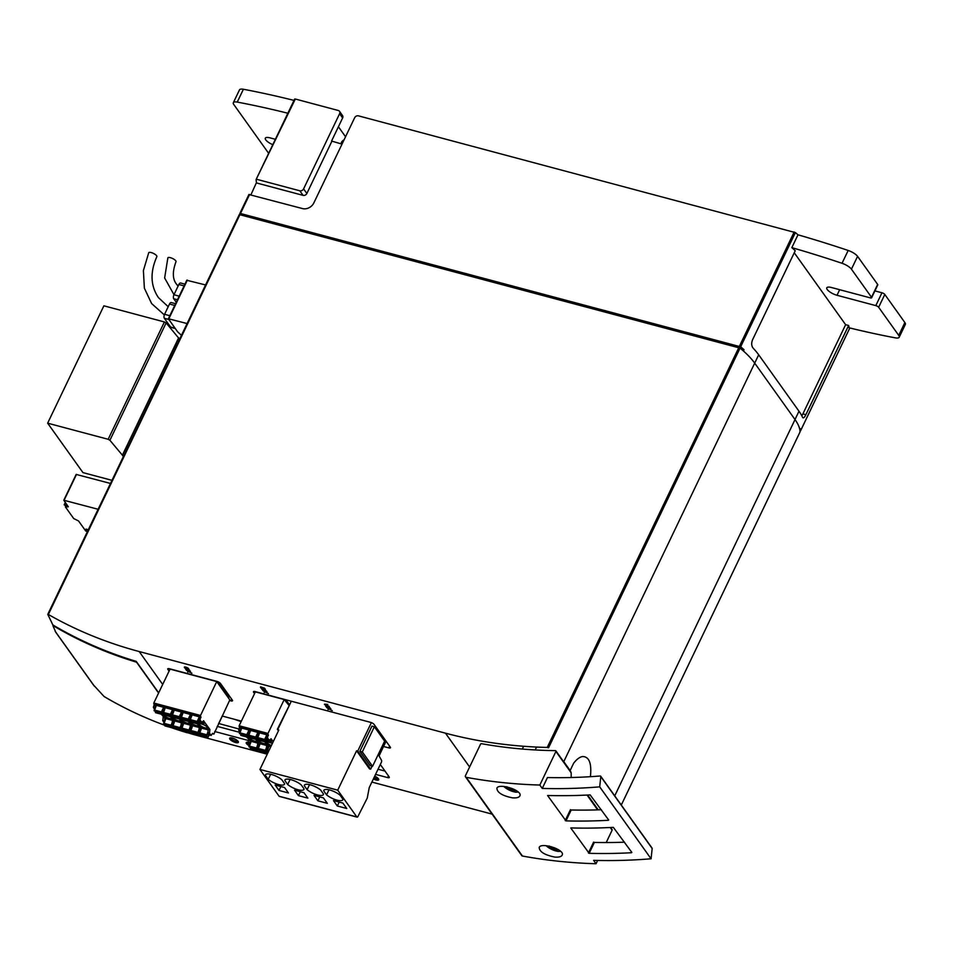 <?xml version="1.0" encoding="UTF-8"?>
<svg xmlns="http://www.w3.org/2000/svg" width="953" height="953" viewBox="0 0 953 953"><rect width="100%" height="100%" fill="white"/><g stroke="black" fill="none" stroke-linecap="round" stroke-linejoin="round"><path stroke-width="1.43" d="M250.925 194.829L256.488 182.499A78.194 25.207 -154.4 0 1 256.154 179.426L295.323 99.029L338.279 110.477A3.002 2.454 144.5 0 1 339.494 111.298L342.52 115.527A3.002 2.454 144.5 0 1 342.627 117.958L331.561 141.056L342.02 144.129M331.811 141.401L306.866 193.471L303.59 188.897L339.602 113.717A3.002 2.454 144.5 0 0 339.494 111.298M794.993 419.534L798.983 411.219A78.194 25.207 25.6 0 1 802.521 417.295C803.26 418.546 804.38 417.676 805.893 414.686L848.623 325.485A78.194 25.207 -154.4 0 1 849.087 327.796A496.12 159.913 -154.4 0 0 895.284 337.85A9.018 2.907 -154.4 0 0 899.203 337.243A9.018 2.907 -154.4 0 0 898.727 335.385L878.654 307.283A2.406 0.774 -154.4 0 0 875.807 305.615L837.008 295.275A8.267 2.668 -154.4 0 1 829.539 291.701A8.267 2.668 -154.4 0 1 826.787 287.818A8.267 2.668 -154.4 0 1 831.469 287.52L870.268 297.86A2.406 0.774 -154.4 0 0 871.626 297.765L877.773 284.935A2.406 0.774 -154.4 0 0 877.653 284.435L857.581 256.345A9.018 2.907 -154.4 0 0 848.182 250.46A496.12 159.913 -154.4 0 0 797.983 234.807A78.194 25.207 -154.4 0 0 795.374 232.592L358.447 115.849A3.002 2.454 144.5 0 0 354.659 117.731L313.847 202.918A9.018 7.374 144.5 0 1 302.506 208.576L248.912 194.519L239.953 213.246M899.203 337.243L905.35 324.401A9.018 2.907 -154.4 0 0 904.873 322.543L884.801 294.453A2.406 0.774 -154.4 0 0 881.954 292.774L874.914 290.903M294 100.399A496.12 159.913 -154.4 0 0 243.408 89.26A9.018 2.907 -154.4 0 0 239.489 89.868L233.342 102.698A9.018 2.907 -154.4 0 0 233.819 104.556L268.651 153.326M295.323 99.029L256.202 179.331M338.41 126.761L345.546 136.755M743.423 350.99L744.031 349.715A78.194 25.207 -154.4 0 0 740.648 346.821L239.906 213.353A78.194 25.207 -154.4 0 0 239.942 214.52M799.96 430.851L800.58 430.732A78.194 25.207 -154.4 0 0 800.449 428.695L799.853 429.946M256.845 179.331L299.802 190.779A3.002 2.454 144.5 0 0 303.59 188.897M871.626 297.765A2.406 0.774 -154.4 0 0 871.507 297.276L851.434 269.175A9.018 2.907 -154.4 0 0 842.035 263.29A496.12 159.913 -154.4 0 0 791.836 247.649A78.194 25.207 -154.4 0 1 795.231 250.734L752.489 339.935C751.25 343.283 751.464 346.034 753.156 348.19A78.194 25.207 25.6 0 1 758.695 354.802L798.983 411.219M791.836 247.649L797.983 234.807M287.854 113.228A496.12 159.913 -154.4 0 0 237.249 102.09A9.018 2.907 -154.4 0 0 233.342 102.698M275.369 139.293L270.009 137.863A8.267 2.668 -154.4 0 0 265.315 138.173A8.267 2.668 -154.4 0 0 272.796 144.665M794.254 252.771L845.633 324.687L848.623 325.485M845.633 324.687L802.891 413.888A6.016 2.871 -75.1 0 1 801.759 415.687M741.029 348.917L744.031 349.715M799.948 432.126L799.996 432.019A78.194 25.207 -154.4 0 0 795.016 419.558L754.716 363.153A78.194 25.207 -154.4 0 0 740.052 348.107L239.298 214.58L47.805 614.292M590.419 776.683C591.801 763.246 589.157 756.539 582.497 756.539C579.579 757.087 576.613 759.338 573.599 763.305L570.132 770.536L563.783 761.65L758.695 354.802M598.21 809.847L587.632 795.04M469.615 766.998L445.456 733.167A488.603 399.259 144.5 0 0 547.236 747.438L548.547 747.819L740.052 348.107M324.437 704.481L329.273 706.483L327.582 705.554L326.927 704.636L327.772 704.386L324.592 704.16M328.213 707.626L330.107 707.853L325.569 706.078A2.228 0.715 -154.4 0 0 328.213 707.626L328.38 707.281M260.431 687.196L261.17 688.233L265.387 689.353L264.553 688.197L260.61 686.815M264.41 690.627L266.304 690.854L261.765 689.067A2.228 0.715 -154.4 0 0 264.41 690.627L264.577 690.282M186.895 669.125L187.741 669.351A2.311 0.75 -154.4 0 0 188.742 669.197A2.311 0.75 -154.4 0 0 186.204 667.207L188.015 668.875L187.324 668.97L185.251 666.957A2.311 0.75 -154.4 0 0 184.358 667.136A2.311 0.75 -154.4 0 0 186.895 669.125L187.014 668.887M189.444 670.495L185.597 669.197L187.729 670.281L186.669 669.756L189.635 670.09M189.147 671.853L191.887 673.235L189.54 671.817L190.469 671.257L188.897 671.496L186.276 670.173L188.551 671.543L187.658 672.091L189.349 671.436M265.708 692.259L268.448 693.641L266.113 692.223L267.031 691.664L265.458 691.914L262.849 690.58L265.113 691.961L264.219 692.497L265.911 691.842M329.512 709.258L332.252 710.652L329.917 709.235L330.834 708.675L329.261 708.913L326.653 707.579L328.916 708.961L328.023 709.497L329.714 708.841M383.559 746.485L388.776 747.867A3.002 0.965 -154.4 0 0 390.48 747.76A3.002 0.965 -154.4 0 0 390.313 747.14L374.1 724.435A3.002 0.965 -154.4 0 0 370.538 722.338L255.178 691.592A3.002 0.965 -154.4 0 0 253.474 691.711A3.002 0.965 -154.4 0 0 253.641 692.319L254.558 693.605M229.554 700.515L230.829 700.86A3.002 0.965 -154.4 0 0 232.532 700.753A3.002 0.965 -154.4 0 0 232.377 700.133L220.488 683.492A3.002 0.965 -154.4 0 0 216.927 681.395L169.455 668.744A3.002 0.965 -154.4 0 0 167.752 668.851A3.002 0.965 -154.4 0 0 167.919 669.471L169.086 671.115M445.456 733.167L139.198 651.542A488.603 399.259 144.5 0 1 48.365 614.482L239.977 214.532M186.395 731.642L187.086 732.595A488.603 399.259 144.5 0 0 199.642 736.169L267.233 754.18M371.896 782.079L492.105 814.124M214.711 731.499L248.53 740.517M241.359 721.135L222.132 716.013M375.577 774.384L387.609 777.588A3.002 0.965 -154.4 0 0 389.312 777.481A3.002 0.965 -154.4 0 0 389.146 776.862L380.318 764.497M158.686 692.843L136.208 661.382A488.603 399.259 144.5 0 1 52.844 624.906L47.769 614.351L239.298 214.58M217.177 726.365L239.679 732.357M218.559 723.47L239.024 729.009M241.121 721.635L234.367 719.277M218.63 723.577L222.24 716.037M378.043 769.238L385.036 771.096M289.259 704.47L285.912 699.788M228.112 696.631L229.244 696.941L229.59 696.226M229.244 696.941L218.63 682.074M230.447 737.884A4.515 1.453 -154.4 0 0 233.866 740.588A4.515 1.453 -154.4 0 0 238.107 741.553M247.041 742.304A4.515 1.453 -154.4 0 0 248.28 743.697M373.921 777.839A4.515 1.453 -154.4 0 0 378.484 778.958M306.866 193.471A3.002 2.454 144.5 0 1 303.078 195.365L256.881 183.047A3.002 2.454 144.5 0 1 256.619 182.964M264.696 689.829L265.684 690.544L264.696 689.829M260.943 687.339L262.647 688.388L260.943 687.339M263.159 688.531L264.672 688.936L262.48 687.47L263.159 688.531M328.499 706.84L329.488 707.555L328.499 706.84M325.044 704.505L326.986 705.303L325.187 704.207M344.045 139.888A4.515 3.681 -35.5 0 0 341.46 142.39A4.515 3.681 -35.5 0 0 341.055 143.867M52.987 625.823L55.882 632.435L93.156 684.611L104.08 696.512A488.603 399.259 -35.5 0 0 164.821 725.304M53.916 625.549L53.702 625.99A488.603 399.259 -35.5 0 0 136.541 662.18L136.636 661.978M171.206 727.592A488.603 399.259 -35.5 0 0 186.907 732.69L187.002 732.5M136.541 662.18L158.591 693.045M186.097 731.559L186.907 732.69M555.42 750.63A488.603 399.259 144.5 0 1 481.456 743.674A0.75 0.619 144.5 0 0 480.562 744.15L465.457 775.671A1.501 1.227 144.5 0 0 466.22 777.326A527.688 431.197 144.5 0 0 539.827 785.046L555.921 751.464A0.75 0.619 144.5 0 0 555.42 750.63M571.192 777.517L571.181 772.835L555.921 751.464M542.245 788.429A527.688 431.197 -35.5 0 0 599.699 786.856L600.795 776.588A0.75 0.619 -35.5 0 0 600.164 775.992A515.359 421.131 -35.5 0 1 547.463 777.541L542.245 788.429L539.827 785.046M608.538 819.771L608.288 820.295A527.688 431.197 -35.5 0 1 565.987 820.878L547.594 795.529M631.708 852.208L631.458 852.732A527.688 431.197 -35.5 0 1 589.157 853.316L570.764 827.966M597.614 860.452L596.042 863.74L593.624 860.356A527.688 431.197 144.5 0 0 651.078 858.784L599.699 786.856M611.635 829.336A0.75 0.619 144.5 0 1 612.124 830.17L606.203 842.547M570.263 771.418L571.181 772.835M554.646 857.045C558.708 857.414 561.21 856.783 562.139 855.175C565.486 849.754 540.97 841.952 539.195 847.455C539.458 851.791 544.604 854.984 554.646 857.045M571.026 827.931L571.026 827.931A527.688 431.197 144.5 0 0 613.327 827.347L631.851 852.411M547.856 795.493L547.856 795.493A527.688 431.197 144.5 0 0 590.157 794.897L608.681 819.973M596.042 863.74A527.688 431.197 144.5 0 1 522.435 856.02A1.501 1.227 144.5 0 1 521.732 855.591L465.517 776.886M512.345 797.816C516.395 798.173 518.897 797.554 519.826 795.946C523.185 790.514 498.657 782.711 496.882 788.226C497.144 792.562 502.291 795.755 512.345 797.816M565.212 820.581L570.43 809.693L571.204 809.99A515.359 421.131 -35.5 0 0 601.367 809.74M588.394 853.018L593.6 842.13L594.374 842.428A515.359 421.131 -35.5 0 0 624.537 842.178M651.757 847.932A0.75 0.619 144.5 0 1 652.174 848.515L651.078 858.784M555.682 849.04L554.813 849.588L555.909 848.349M551.251 846.669L549.464 847.038L549.333 846.014M550.989 847.217L554.813 849.588A5.944 1.918 25.6 0 1 549.464 847.038A5.944 1.918 25.6 0 1 548.249 846.002M558.101 849.504A5.944 1.918 25.6 0 1 554.813 849.588M513.369 789.799L512.511 790.359L513.596 789.12M508.938 787.44L507.151 787.797L507.02 786.773M508.676 787.976L512.511 790.359A5.944 1.918 25.6 0 1 507.151 787.797A5.944 1.918 25.6 0 1 505.936 786.761M515.787 790.263A5.944 1.918 25.6 0 1 512.511 790.359M187.086 323.555L168.359 318.731L177.58 331.751L181.451 335.325M205.586 284.947L186.907 280.313M175.245 328.499L171.052 327.379A3.002 1.441 -75.1 0 1 170.599 327.034L164.357 318.29A3.002 1.441 -75.1 0 1 164.571 314.311L169.491 304.043A3.002 1.441 -75.1 0 1 171.278 302.554L175.566 303.697M176.245 302.268L173.72 298.73A3.002 1.441 -75.1 0 1 173.946 294.751L178.866 284.494A3.002 1.441 -75.1 0 1 180.653 282.993L184.942 284.137M164.333 314.919L151.622 303.566L144.368 288.187L143.403 270.581L148.716 252.759A4.515 1.453 25.6 0 1 152.325 252.926A4.515 1.453 25.6 0 1 156.614 255.726A4.515 1.453 25.6 0 1 156.852 256.655C149.966 272.177 150.491 285.829 158.436 297.61L168.216 306.723M173.982 294.68L164.643 277.978L167.859 257.858A4.515 1.453 25.6 0 1 171.469 258.025A4.515 1.453 25.6 0 1 175.757 260.824A4.515 1.453 25.6 0 1 175.995 261.753C172.231 271.855 172.493 279.443 176.781 284.494L178.08 286.114M174.899 348.977L176.472 344.307L177.044 344.521M179.593 339.197L166.132 322.924L164.404 321.947L103.877 305.818L47.65 423.168L82.959 472.605L111.966 480.336M123.366 456.558L122.389 455.189L178.616 337.839M126.082 450.888L125.677 450.316L127.642 446.207L128.214 446.421M122.389 455.189L109.905 440.286L108.177 439.297L47.65 423.168M98.111 509.271L63.791 500.23L68.342 506.805L65.435 506.96L73.726 518.575L78.539 520.957L85.687 530.964L87.39 531.643M65.971 505.829L67.615 505.674M110.477 483.445L76.157 474.415L63.911 500.182M87.557 531.286L86.008 529.106L88.307 529.725M67.58 505.614L64.173 504.816L65.828 505.852M163.273 713.249L165.298 707.734L172.576 709.675L170.361 714.297L170.754 714.964L171.969 712.832M181.141 718.002L183.167 712.499L190.445 714.44L188.229 719.062L188.623 719.729L189.838 717.597M163.809 724.125L165.834 718.622L172.541 720.408M181.678 728.878L183.703 723.375L190.409 725.162M199.534 733.643L201.571 728.14L208.278 729.927M174.149 710.295L173.672 709.628L172.922 712.856M192.018 715.06L191.541 714.393L190.791 717.621M183.619 723.553L182.654 722.195L182.392 726.115M201.488 728.318L200.511 726.948L200.261 730.88M212.507 733.333L213.865 734.144L229.84 699.907L216.748 681.574L170.039 669.125L153.802 703.016L154.219 704.446L156.292 705.53M161.176 714.19L165.751 718.788M203.525 720.778L209.898 729.45L209.481 733.155L211.078 735.394L212.71 733.393M216.748 681.574L200.511 715.465L200.094 720.027L201.786 722.326L203.739 720.825M192.554 725.936L191.577 724.578L191.327 728.497M174.685 721.171L173.72 719.813L173.458 723.732M183.083 712.677L182.607 712.01L181.856 715.238M165.214 707.912L164.75 707.245L163.987 710.485M190.612 731.261L192.637 725.757L199.344 727.544M172.743 726.508L174.768 720.992L181.475 722.779M190.064 720.385L192.101 714.881L199.368 716.823L197.164 721.445L197.557 722.1L198.772 719.98M172.207 715.62L174.232 710.116L181.511 712.058L179.295 716.68L179.688 717.347L180.903 715.215M154.338 710.867L156.363 705.363L163.642 707.293L161.426 711.915L161.819 712.582L163.046 710.45M163.189 717.001L162.772 720.706L164.011 722.434M154.219 704.446L153.385 707.579L154.541 709.175M209.898 729.45L208.302 729.033L207.837 732.238L209.684 735.025M200.297 721.886L198.546 718.8L199.32 716.465L200.916 716.894M163.237 717.502L164.833 717.931L164.524 721.361M154.172 705.232L155.768 705.661L155.816 704.863M155.768 705.661L155.053 708.103M200.511 726.948L199.368 726.651L198.903 729.855L199.88 731.654M191.577 724.578L190.433 724.268L189.969 727.473L190.945 729.283M182.654 722.195L181.499 721.886L181.034 725.09L182.023 726.901M173.72 719.813L172.564 719.503L172.1 722.708L173.089 724.518M190.409 718.395L189.611 716.418L190.397 714.083L191.541 714.393M181.475 716.025L180.677 714.035L181.463 711.7L182.607 712.01M172.553 713.642L171.743 711.653L172.529 709.318L173.672 709.628M163.618 711.26L162.808 709.282L163.594 706.947L164.75 707.245M207.849 732.154L206.587 735.49L208.242 733.238M208.862 734.108L207.897 737.324L209.41 734.87A4.515 1.453 -154.4 0 0 209.422 734.894M200.845 734.036L200.821 735.442M198.915 729.772L197.652 733.107L199.308 730.856M199.26 733.417L199.058 735.013L199.856 733.774M191.91 731.654L191.887 733.06M189.981 727.389L188.718 730.737L190.374 728.473M190.326 731.046L190.123 732.631L190.922 731.392M182.976 729.271L182.964 730.677M181.046 725.019L179.783 728.354L181.439 726.091M181.392 728.664L181.189 730.248L181.999 729.009M174.054 726.889L174.03 728.306M172.112 722.636L170.849 725.972L172.505 723.708M172.457 726.281L172.255 727.878L173.065 726.627M165.119 724.518L165.095 725.924M199.391 720.849L198.427 724.066L199.939 721.612M191.374 720.778L191.35 722.183M189.79 720.158L189.587 721.755L190.386 720.516M182.44 718.395L182.416 719.801M180.856 717.788L180.653 719.372L181.463 718.133M173.506 716.013L173.494 717.418M171.921 715.405L171.719 716.99L172.529 715.751M164.583 713.63L164.559 715.048M162.987 713.023L162.784 714.619L163.594 713.368M155.649 711.26L155.625 712.665M248.614 735.99L250.639 730.486L257.918 732.428L255.702 737.05L256.095 737.705L257.322 735.585M249.15 746.866L251.187 741.363L257.882 743.149M267.019 751.631L269.044 746.128L270.866 746.604M259.49 733.036L259.025 732.38L258.263 735.609M268.96 746.294L267.996 744.936L267.733 748.867M288.89 705.232L284.22 699.562L255.38 691.878L239.155 725.757L239.56 727.187L241.633 728.283M246.517 736.931L251.104 741.541M271.009 738.766L273.237 741.648M284.22 699.562L267.996 733.441L267.567 738.003L269.258 740.314L271.212 738.813M260.026 743.912L259.061 742.554L258.799 746.485M250.568 730.665L250.091 729.998L249.329 733.226M258.084 749.249L260.109 743.745L266.816 745.532M257.548 738.372L259.573 732.869L266.852 734.811L264.636 739.421L265.029 740.088L266.244 737.967M239.679 733.607L241.717 728.104L248.983 730.046L246.767 734.668L247.161 735.323L248.388 733.202M248.53 739.754L248.114 743.459L249.352 745.186M239.56 727.187L238.738 730.32L239.882 731.928M267.781 739.873L266.018 736.788L266.804 734.453L268.401 734.87M248.59 740.255L250.174 740.684L249.865 744.102M239.513 727.985L241.109 728.414L241.157 727.615M241.109 728.414L240.394 730.844M267.996 744.936L266.84 744.638L266.375 747.843L267.364 749.642M259.061 742.554L257.918 742.256L257.441 745.46L258.43 747.259M257.894 736.383L257.084 734.406L257.87 732.071L259.025 732.38M248.959 734.001L248.161 732.023L248.936 729.688L250.091 729.998M266.387 747.76L265.125 751.095L266.78 748.844M266.733 751.405L266.53 753.001L267.34 751.762M259.395 749.642L259.371 751.047M257.465 745.377L256.202 748.713L257.858 746.461M257.798 749.022L257.596 750.619L258.406 749.38M250.46 747.259L250.436 748.665M266.876 738.837L265.899 742.053L267.412 739.599M258.859 738.766L258.835 740.171M257.262 738.146L257.06 739.742L257.87 738.504M249.924 736.383L249.9 737.789M248.328 735.764L248.125 737.36L248.936 736.121M240.99 734.001L240.966 735.406M386.084 741.208L379.068 755.872L381.534 760.351A1.501 0.715 -75.1 0 1 381.379 762.281L369.252 787.571L367.239 798.114L357.983 816.387A1.501 0.715 -75.1 0 1 357.089 817.138A1.501 0.715 -75.1 0 1 356.863 816.971L337.719 790.168L356.601 750.761L369.514 768.857L370.669 769.166L357.744 751.071L371.372 722.624M370.669 769.166L372.099 766.176M384.309 740.695L384.869 739.516M372.575 766.307L370.157 765.664L359.877 751.274L371.932 726.115L374.362 726.77L384.631 741.148L372.575 766.307L362.307 751.917L374.362 726.77M291.32 701.229L277.657 729.724L278.812 730.034L259.931 769.44L337.719 790.168M278.431 730.808L277.371 729.283L289.867 704.243M279.574 796.363A1.501 0.715 -75.1 0 1 279.3 796.398A1.501 0.715 -75.1 0 1 279.074 796.231L259.931 769.44M307.879 798.137L298.432 795.624L294.548 790.192L303.995 792.717L307.879 798.137M327.32 803.331L317.885 800.806L314.002 795.374L323.448 797.899L327.32 803.331M346.773 808.513L337.326 805.988L333.443 800.568L342.889 803.081L346.773 808.513M288.425 792.956L278.991 790.442L275.107 785.01L284.554 787.535L288.425 792.956M287.675 784.498L284.828 780.507A10.376 3.347 25.6 0 1 284.935 779.995A10.376 3.347 25.6 0 1 291.499 779.804A10.376 3.347 25.6 0 1 301.208 784.879L304.055 788.858A10.376 3.347 25.6 0 1 303.947 789.382A10.376 3.347 25.6 0 1 297.384 789.572A10.376 3.347 25.6 0 1 287.675 784.498L290.105 779.435M307.116 789.68L304.269 785.689A10.376 3.347 25.6 0 1 304.376 785.177A10.376 3.347 25.6 0 1 310.952 784.986A10.376 3.347 25.6 0 1 320.661 790.061L323.508 794.052A10.376 3.347 25.6 0 1 323.389 794.564A10.376 3.347 25.6 0 1 316.825 794.754A10.376 3.347 25.6 0 1 307.116 789.68L309.546 784.617M326.569 794.862L323.722 790.871A10.376 3.347 25.6 0 1 323.829 790.359A10.376 3.347 25.6 0 1 330.393 790.168A10.376 3.347 25.6 0 1 340.102 795.243L342.949 799.233A10.376 3.347 25.6 0 1 342.842 799.746A10.376 3.347 25.6 0 1 336.278 799.936A10.376 3.347 25.6 0 1 326.569 794.862L328.999 789.799M268.222 779.316L265.375 775.325A10.376 3.347 25.6 0 1 265.482 774.813A10.376 3.347 25.6 0 1 272.058 774.622A10.376 3.347 25.6 0 1 281.766 779.685L284.613 783.676A10.376 3.347 25.6 0 1 284.494 784.2A10.376 3.347 25.6 0 1 277.931 784.379A10.376 3.347 25.6 0 1 268.222 779.316L270.652 774.253M356.601 750.761L357.744 751.071M359.877 751.274L362.307 751.917M265.816 774.396L265.375 775.325M324.163 789.954L323.722 790.871M304.71 784.76L304.269 785.689M285.269 779.578L284.828 780.507M280.849 786.547L278.991 790.442M339.197 802.092L337.326 805.988M319.743 796.911L317.885 800.806M300.302 791.729L298.432 795.624M342.627 117.958L339.602 113.717M240.597 213.246L249.591 194.472M739.445 346.213L794.171 231.984M800.58 430.732L849.814 327.975M740.648 346.821L795.374 232.592M237.249 102.09L243.408 89.26M842.035 263.29L848.182 250.46M898.727 335.385L904.873 322.543M878.654 307.283L884.801 294.453M875.807 305.615L881.954 292.774M837.008 295.275L839.676 289.7M871.507 297.276L877.653 284.435M851.434 269.175L857.581 256.345M802.891 413.888L805.893 414.686M614.733 795.85L795.016 419.558M373.385 778.958A4.813 1.549 -154.4 0 0 378.71 779.792A4.813 1.549 -154.4 0 0 374.72 776.171L378.555 779.411A4.515 1.453 -154.4 0 0 378.579 779.006M248.197 742.292A4.813 1.549 -154.4 0 0 246.231 743.09A4.813 1.549 -154.4 0 0 249.102 745.699M232.389 738.039A4.813 1.549 -154.4 0 0 231.269 740.481A4.813 1.549 -154.4 0 0 238.345 742.375A4.813 1.549 -154.4 0 0 232.389 738.039M209.195 735.323A4.813 1.549 -154.4 0 0 210.005 735.156M199.642 736.169L198.76 734.942M162.701 684.457L139.198 651.542M547.236 747.438L738.861 347.5M799.984 432.078L621.296 805.035L799.996 432.019M387.609 777.588L388.431 775.861M230.829 700.86L231.662 699.133M167.919 669.471L168.336 668.589M388.776 747.867L389.598 746.139M253.641 692.319L254.058 691.437M230.352 737.825A4.515 1.453 -154.4 0 0 230.054 738.098A4.515 1.453 -154.4 0 0 233.497 741.351A4.515 1.453 -154.4 0 0 238.19 741.994A4.515 1.453 -154.4 0 0 238.214 741.601M246.934 742.244A4.515 1.453 -154.4 0 0 246.648 742.518A4.515 1.453 -154.4 0 0 249.269 745.353M373.552 778.613A4.515 1.453 -154.4 0 0 378.555 779.411M303.078 195.365L299.802 190.779M55.131 631.231L94.514 686.374M612.124 830.17L610.23 827.502M597.626 809.859L587.06 795.064M522.435 856.02L466.22 777.326M652.174 848.515L600.795 776.588M589.157 853.316L594.374 842.428M565.987 820.878L571.204 809.99M554.146 847.622L553.717 848.515M560.269 851.041A8.744 2.823 25.6 0 1 553.693 850.243A8.744 2.823 25.6 0 1 546.188 845.728M511.832 788.381L511.404 789.275M517.967 791.8A8.744 2.823 25.6 0 1 511.392 791.002A8.744 2.823 25.6 0 1 503.875 786.487M168.872 318.695L187.372 280.099M170.599 327.034L175.054 328.225M164.357 318.29L168.812 319.481M164.571 314.311L169.813 315.705M169.491 304.043L174.733 305.448M173.72 298.73L177.461 299.73M173.946 294.751L179.176 296.157M178.866 284.494L184.096 285.888M109.905 440.286L166.132 322.924M108.177 439.297L164.404 321.947M65.65 506.698L66.198 505.566M64.125 500.218L76.502 474.391M65.507 502.719L64.518 504.792M65.364 502.517L64.292 504.768M202.929 721.338A5.11 1.644 25.6 0 1 203.847 722.291A5.11 1.644 25.6 0 1 199.332 722.874M170.563 716.692A5.11 1.644 25.6 0 1 171.754 717.847A5.11 1.644 25.6 0 1 168.109 718.776A5.11 1.644 25.6 0 1 162.76 714.607L155.506 712.677M163.225 714.142A5.11 1.644 25.6 0 1 164.416 714.059M179.498 719.074A5.11 1.644 25.6 0 1 180.677 720.23A5.11 1.644 25.6 0 1 177.044 721.147A5.11 1.644 25.6 0 1 171.695 716.99L164.44 715.06M172.159 716.525A5.11 1.644 25.6 0 1 173.339 716.43M188.432 721.445A5.11 1.644 25.6 0 1 189.611 722.612A5.11 1.644 25.6 0 1 185.978 723.53A5.11 1.644 25.6 0 1 180.629 719.372L173.375 717.442M181.094 718.907A5.11 1.644 25.6 0 1 182.273 718.812M191.339 720.861A5.11 1.644 25.6 0 1 190.588 720.575M182.416 718.479A5.11 1.644 25.6 0 1 181.666 718.193M173.482 716.096A5.11 1.644 25.6 0 1 172.731 715.81M164.547 713.714A5.11 1.644 25.6 0 1 163.797 713.428M197.366 723.827A5.11 1.644 25.6 0 1 198.546 724.995A5.11 1.644 25.6 0 1 194.9 725.912A5.11 1.644 25.6 0 1 189.552 721.755M190.016 721.29A5.11 1.644 25.6 0 1 191.208 721.195M198.951 723.661A5.11 1.644 25.6 0 1 203.334 724.494A5.11 1.644 25.6 0 1 207.48 727.377A5.11 1.644 25.6 0 1 203.835 728.295A5.11 1.644 25.6 0 1 198.486 724.125M200.464 716.251L153.767 703.802M200.511 715.465L153.802 703.016M209.481 734.966L211.078 735.394M207.885 732.738L209.481 733.155M207.837 732.238L209.422 732.654M208.35 729.533L209.946 729.95M199.284 717.264L200.88 717.68M198.546 718.8L200.142 719.229M198.498 719.598L200.094 720.027M200.094 721.826L201.691 722.255M162.772 720.706L164.369 721.135M162.725 720.206L164.321 720.635M153.433 706.781L155.029 707.197M153.385 707.579L154.982 707.996M198.951 730.355L200.094 730.665M198.903 729.855L200.047 730.165M199.415 727.151L200.571 727.449M190.016 727.973L191.172 728.283M189.969 727.473L191.112 727.782M190.481 724.768L191.636 725.078M181.082 725.59L182.237 725.9M181.034 725.09L182.178 725.4M181.558 722.386L182.702 722.696M172.148 723.208L173.303 723.518M172.1 722.708L173.255 723.017M172.624 720.003L173.768 720.313M190.35 714.881L191.493 715.191M189.611 716.418L190.755 716.727M189.564 717.216L190.719 717.526M181.415 712.499L182.559 712.808M180.677 714.035L181.832 714.345M180.629 714.833L181.785 715.143M172.481 710.116L173.637 710.426M171.743 711.653L172.898 711.962M171.707 712.451L172.85 712.761M163.547 707.734L164.702 708.043M162.808 709.282L163.964 709.58M162.772 710.068L163.916 710.378M199.356 732.762L206.634 734.703M199.308 733.56L206.587 735.49M199.332 733.596L206.61 735.525M208.028 733.607L208.624 733.762M200.606 734.632L207.885 736.562M200.595 735.359L207.873 737.288M200.618 735.394L207.897 737.324M190.421 730.379L197.7 732.321M190.374 731.177L197.652 733.107M190.397 731.213L197.676 733.143M199.094 731.225L199.689 731.38M191.672 732.249L198.951 734.191M191.66 732.976L198.939 734.906M191.684 733.012L198.963 734.942M181.487 727.997L188.765 729.938M181.451 728.795L188.718 730.737M181.475 728.831L188.742 730.772M190.159 728.842L190.755 729.009M182.75 729.867L190.016 731.809M182.726 730.594L190.004 732.535L182.75 730.629M172.553 725.614L179.831 727.556M172.517 726.412L179.783 728.354M172.541 726.448L179.807 728.39M181.225 726.46L181.82 726.627M173.815 727.484L181.082 729.426M173.803 728.211L181.07 730.153L173.827 728.247M163.63 723.232L170.897 725.173M163.582 724.03L170.849 725.972M163.606 724.066L170.885 726.007M164.881 725.102L172.148 727.044M164.869 725.829L172.136 727.77L164.893 725.864M189.885 719.503L197.164 721.445M189.838 720.301L197.116 722.231M189.861 720.337L197.14 722.267M198.558 720.349L199.153 720.504M191.136 721.373L198.415 723.303M191.124 722.1L198.403 724.03L191.148 722.136M180.951 717.121L188.229 719.062M180.903 717.919L188.182 719.86M180.939 717.954L188.206 719.896M189.623 717.966L190.219 718.133M182.202 718.991L189.48 720.933M182.19 719.718L189.468 721.659L182.214 719.753M172.017 714.738L179.295 716.68M171.981 715.536L179.247 717.478M172.005 715.572L179.271 717.514M180.689 715.584L181.284 715.751M173.279 716.608L180.546 718.55M173.255 717.335L180.534 719.277M173.291 717.371L180.558 719.312M163.082 712.356L170.361 714.297M163.046 713.154L170.313 715.095M163.07 713.189L170.337 715.131M171.754 713.213L172.35 713.368M164.345 714.226L171.611 716.168M164.333 714.953L171.6 716.894M164.357 714.988L171.623 716.93M154.16 709.973L161.426 711.915M154.112 710.771L161.379 712.713M154.136 710.807L161.414 712.749M155.41 711.843L162.689 713.785M155.399 712.57L162.665 714.512M155.422 712.606L162.689 714.547M207.444 727.663A4.515 1.453 25.6 0 1 202.763 727.02A4.515 1.453 25.6 0 1 199.32 723.768L200.118 723.649C203.513 724.447 205.884 725.638 207.23 727.21L207.444 727.663M197.247 723.803L198.522 725.281A4.515 1.453 25.6 0 1 193.828 724.637A4.515 1.453 25.6 0 1 190.386 721.385L191.184 721.266M188.325 721.421L189.587 722.91A4.515 1.453 25.6 0 1 184.894 722.255A4.515 1.453 25.6 0 1 181.451 719.003L182.249 718.884M179.39 719.038L180.653 720.528A4.515 1.453 25.6 0 1 175.96 719.872A4.515 1.453 25.6 0 1 172.517 716.62L173.315 716.501M170.456 716.656L171.719 718.145A4.515 1.453 25.6 0 1 167.025 717.49A4.515 1.453 25.6 0 1 163.582 714.238M203.823 722.577L203.823 722.588A4.515 1.453 25.6 0 1 199.665 722.183M255.904 739.433A5.11 1.644 25.6 0 1 257.096 740.6A5.11 1.644 25.6 0 1 253.45 741.517A5.11 1.644 25.6 0 1 248.102 737.36M248.566 736.883A5.11 1.644 25.6 0 1 249.757 736.8M270.402 739.325A5.11 1.644 25.6 0 1 271.331 740.278A5.11 1.644 25.6 0 1 266.816 740.85M258.823 738.849A5.11 1.644 25.6 0 1 258.072 738.551M249.889 736.466A5.11 1.644 25.6 0 1 249.138 736.169M264.839 741.815A5.11 1.644 25.6 0 1 266.03 742.983A5.11 1.644 25.6 0 1 262.385 743.9A5.11 1.644 25.6 0 1 257.036 739.731M257.501 739.266A5.11 1.644 25.6 0 1 258.692 739.183M271.069 746.187A5.11 1.644 25.6 0 1 265.97 742.113M266.435 741.648A5.11 1.644 25.6 0 1 272.451 743.304M267.948 734.239L239.108 726.555M267.996 733.441L239.155 725.757M266.757 735.251L268.353 735.668M266.018 736.788L267.614 737.217M265.982 737.586L267.567 738.003M267.579 739.814L269.163 740.243M248.114 743.459L249.71 743.888M248.066 742.959L249.662 743.388M238.774 729.521L240.37 729.95M238.738 730.32L240.323 730.748M266.435 748.343L267.579 748.641M266.375 747.843L267.531 748.141M266.9 745.139L268.043 745.437M257.501 745.961L258.644 746.27M257.441 745.46L258.597 745.758M257.965 742.756L259.109 743.054M257.822 732.869L258.978 733.167M257.084 734.406L258.239 734.715M257.048 735.204L258.192 735.502M248.9 730.486L250.043 730.796M248.161 732.023L249.305 732.333M248.114 732.821L249.257 733.131M266.828 750.75L268.651 751.226M266.792 751.536L268.305 751.941M266.816 751.572L268.293 751.977M257.906 748.367L265.172 750.309M257.858 749.165L265.125 751.095M257.882 749.189L265.16 751.131M259.156 750.237L266.423 752.167M266.435 752.93L259.168 750.988L266.411 752.894M248.971 745.985L256.238 747.926M248.924 746.783L256.202 748.713M248.947 746.818L256.226 748.748M250.222 747.855L257.501 749.785M250.21 748.581L257.477 750.511M250.234 748.617L257.513 750.547M257.37 737.491L264.636 739.421M257.322 738.289L264.589 740.219M257.346 738.313L264.612 740.255M266.03 738.337L266.626 738.492M258.62 739.361L265.887 741.291M258.608 740.076L265.875 742.018L258.632 740.112M248.435 735.108L255.702 737.05M248.388 735.907L255.666 737.836M248.411 735.942L255.69 737.872M249.686 736.979L256.965 738.909M249.674 737.705L256.941 739.635L249.698 737.741M239.501 732.726L246.767 734.668M239.453 733.524L246.732 735.466M239.477 733.56L246.756 735.49M248.173 733.572L248.769 733.727M240.752 734.596L248.03 736.538M240.74 735.323L248.018 737.265L240.764 735.359M271.402 745.496A4.515 1.453 25.6 0 1 266.792 741.756L272.427 743.34M264.731 741.791L265.994 743.269A4.515 1.453 25.6 0 1 261.301 742.625A4.515 1.453 25.6 0 1 257.858 739.373L258.656 739.254M270.366 739.361L271.307 740.564A4.515 1.453 25.6 0 1 267.15 740.171M255.797 739.409L257.06 740.886A4.515 1.453 25.6 0 1 252.366 740.243A4.515 1.453 25.6 0 1 248.924 736.991L249.722 736.872M279.074 796.231L356.863 816.971M256.166 179.378L294.644 99.064M239.918 213.293L248.912 194.519M800.568 430.792L849.826 327.987M230.054 738.098L232.437 738.075C241.574 742.399 237.118 741.839 238.19 741.994M246.648 742.518L249.019 742.494M52.987 625.764L53.273 625.168M612.1 829.563L610.623 827.478M598.031 809.847L587.453 795.04M570.871 771.835L555.885 750.857M652.078 848.134L600.7 776.207M560.59 851.327L557.827 851.422L551.596 849.397L546.009 845.716M535.205 749.951L536.587 747.069M522.304 749.046L523.638 746.282M518.277 792.086L515.513 792.181L509.283 790.168L503.696 786.475M168.359 318.731L186.859 280.122M65.388 506.77L65.924 505.638M63.791 500.23L76.157 474.415M65.316 502.445L64.173 504.816M209.565 735.037L211.161 735.466M200.19 721.897L201.786 722.326M199.427 733.655L206.706 735.597M200.714 735.454L207.98 737.396M190.493 731.273L197.771 733.214M191.779 733.071L199.058 735.013M181.558 728.89L188.837 730.832M182.845 730.689L190.123 732.631M172.624 726.52L179.903 728.449M173.911 728.318L181.189 730.248M163.702 724.137L170.968 726.079M164.976 725.936L172.255 727.878M189.957 720.397L197.235 722.338M191.243 722.195L198.51 724.137M181.022 718.014L188.301 719.956M182.309 719.813L189.587 721.755M172.088 715.643L179.367 717.573M163.154 713.261L170.432 715.191M154.231 710.878L161.498 712.82M163.594 714.238L164.381 714.119M203.823 722.588L202.882 721.373M267.662 739.885L269.258 740.314M266.9 751.643L268.281 752.012M257.977 749.261L265.244 751.202M259.252 751.059L266.53 753.001M249.043 746.878L256.309 748.82M250.329 748.677L257.596 750.619M257.441 738.384L264.708 740.326M258.716 740.183L265.994 742.125M248.507 736.002L255.773 737.944M249.793 737.801L257.06 739.742M239.572 733.619L246.839 735.561M240.859 735.418L248.125 737.36M279.3 796.398L357.089 817.138"/></g></svg>
